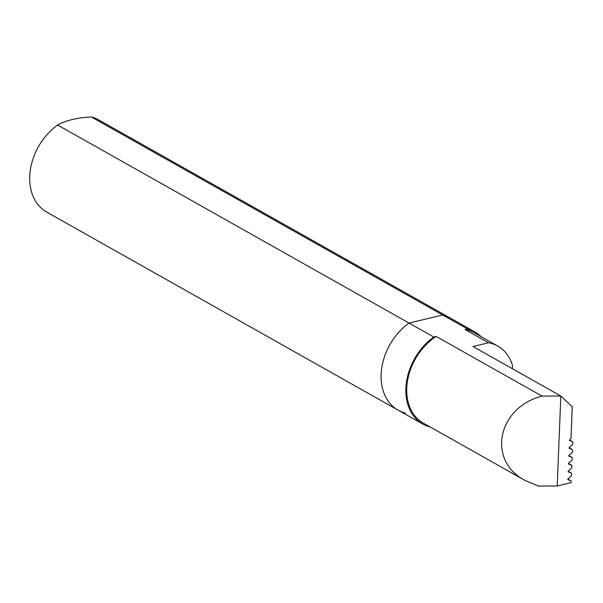 <?xml version="1.0" encoding="UTF-8"?>
<svg xmlns="http://www.w3.org/2000/svg" width="603" height="603" viewBox="0 0 603 603"><rect width="100%" height="100%" fill="white"/><g stroke="black" fill="none" stroke-linecap="round" stroke-linejoin="round"><path stroke-width="0.9" d="M405.42 413.04A52.921 39.263 -60.6 0 1 398.07 410.123A52.921 39.263 -60.6 0 1 381.556 369.368A52.921 39.263 -60.6 0 1 409.038 323.08L433.783 337.024A52.921 39.263 119.4 0 0 406.301 383.312A52.921 39.263 119.4 0 0 422.816 424.067A52.921 39.263 119.4 0 0 430.173 426.984L430.188 426.984M567.838 479.129L571.275 481.066L571.214 482.619L557.21 485.98L560.828 396.02L541.991 396.096L436.165 336.451L433.783 337.024M569.413 439.979L572.85 441.916L569.39 440.431L570.996 438.456L572.27 406.799L560.828 396.02L472.978 346.506L488.558 342.76A51.843 38.464 -60.6 0 1 497.761 346.054A51.843 38.464 -60.6 0 1 512.444 365.267L512.309 368.674M481.134 336.678A52.921 39.263 119.4 0 0 474.787 331.861A52.921 39.263 119.4 0 0 467.431 328.937L465.049 329.509L488.558 342.76M467.431 328.937L442.685 314.992A52.921 39.263 -60.6 0 1 450.034 317.917L474.787 331.861M57.632 125.025A52.921 39.263 -60.6 0 0 30.15 171.312A52.921 39.263 -60.6 0 0 46.665 212.068L398.07 410.123A52.921 39.263 -60.6 0 1 381.556 369.368A52.921 39.263 -60.6 0 1 409.038 323.08L442.685 314.992A52.921 39.263 -60.6 0 1 450.034 317.917L98.636 119.861A52.921 39.263 -60.6 0 0 91.279 116.937C76.807 117.804 65.584 120.494 57.632 125.025L409.038 323.08L442.685 314.992L91.279 116.937M557.21 485.98L538.381 486.063L525.258 480.561C486.787 460.813 497.324 407.643 541.991 396.096M568.154 471.297L571.591 473.234L568.132 471.757L568.162 471.154L571.802 467.966L571.908 465.403L568.448 463.926L568.471 463.323L572.119 460.134L572.224 457.579L568.765 456.094L568.787 455.491L572.435 452.303L572.533 449.748L569.081 448.263L569.104 447.667L572.744 444.479L572.85 441.916M568.471 463.466L571.908 465.403M568.78 455.642L572.224 457.579M569.096 447.81L572.533 449.748M571.275 481.066L567.822 479.581L567.845 478.986L571.486 475.797L571.591 473.234M525.258 480.561L423.344 423.125A51.843 38.464 -60.6 0 1 407.342 381.94A51.843 38.464 -60.6 0 1 436.165 336.451M465.049 329.509A51.843 38.464 -60.6 0 1 474.252 332.803L497.761 346.054M398.07 410.123L422.816 424.067"/></g></svg>
